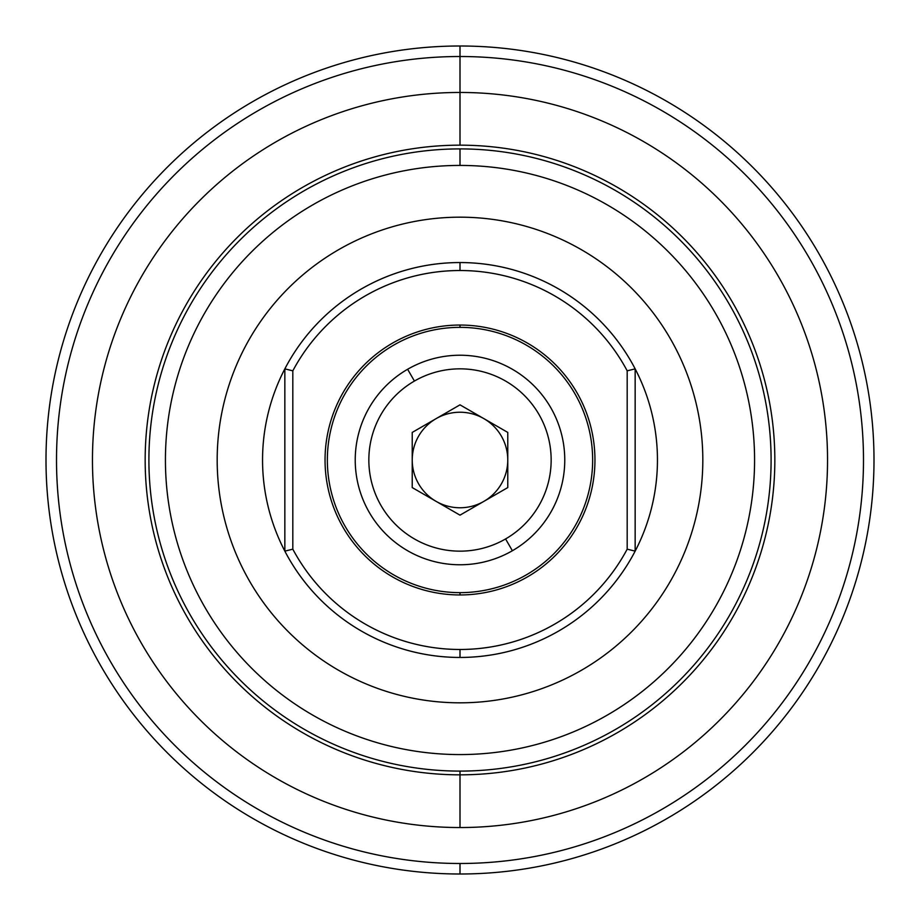 <?xml version="1.0" encoding="UTF-8"?>
<svg xmlns="http://www.w3.org/2000/svg" width="920" height="920" viewBox="0 0 920 920"><rect width="100%" height="100%" fill="white"/><g stroke="black" fill="none" stroke-linecap="round" stroke-linejoin="round"><path stroke-width="1.38" d="M460 145.165A314.835 314.835 0 0 1 774.835 460A314.835 314.835 0 0 1 460 774.835A314.835 314.835 0 0 1 145.165 460A314.835 314.835 0 0 1 460 145.165L460 92.46A367.54 367.54 0 0 0 92.46 460A367.54 367.54 0 0 0 460 827.54L460 771.098A311.098 311.098 0 0 1 148.902 460A311.098 311.098 0 0 1 460 148.902A311.098 311.098 0 0 0 148.902 460A311.098 311.098 0 0 0 460 771.098L460 774.835A314.835 314.835 0 0 0 774.835 460A314.835 314.835 0 0 0 460 145.165A314.835 314.835 0 0 0 145.165 460A314.835 314.835 0 0 0 460 774.835L460 827.54A367.54 367.54 0 0 1 92.46 460A367.54 367.54 0 0 1 460 92.46L460 56.511A403.489 403.489 0 0 1 863.489 460A403.489 403.489 0 0 1 460 863.489A403.489 403.489 0 0 1 56.511 460A403.489 403.489 0 0 1 460 56.511L460 46A414 414 0 0 1 874 460A414 414 0 0 1 460 874L460 863.489A403.489 403.489 0 0 0 863.489 460A403.489 403.489 0 0 0 460 56.511A403.489 403.489 0 0 0 56.511 460A403.489 403.489 0 0 0 460 863.489L460 874A414 414 0 0 0 874 460A414 414 0 0 0 460 46A414 414 0 0 0 46 460A414 414 0 0 0 460 874A414 414 0 0 1 46 460A414 414 0 0 1 460 46L460 92.46A367.54 367.54 0 0 1 827.54 460A367.54 367.54 0 0 1 460 827.54A367.54 367.54 0 0 0 827.54 460A367.54 367.54 0 0 0 460 92.46L460 145.165M460 657.443A197.443 197.443 0 0 1 284.843 368.862A197.443 197.443 0 0 1 460 262.556L460 270.514A189.486 189.486 0 0 1 627.187 370.829L635.156 368.862A197.443 197.443 0 0 0 284.843 368.862L284.843 551.137A197.443 197.443 0 0 0 635.156 551.137L627.187 549.171A189.486 189.486 0 0 1 460 649.485L460 657.443L460 649.485A189.486 189.486 0 0 1 292.813 549.171L284.843 551.137L292.813 549.171L292.813 370.829L284.843 368.862L292.813 370.829A189.486 189.486 0 0 1 460 270.514L460 262.556A197.443 197.443 0 0 1 635.156 368.862L627.187 370.829L627.187 549.171L635.156 551.137L635.156 368.862L635.156 551.137A197.443 197.443 0 0 0 635.156 368.862A197.443 197.443 0 0 1 460 657.443M460 327.359L460 325.047A134.952 134.952 0 0 0 325.047 460A134.952 134.952 0 0 0 460 594.952L460 592.641L460 594.952A134.952 134.952 0 0 0 594.952 460A134.952 134.952 0 0 0 460 325.047L460 327.359A132.641 132.641 0 0 0 345.126 526.32A132.641 132.641 0 0 0 526.32 574.873A132.641 132.641 0 0 1 345.126 526.32A132.641 132.641 0 0 1 393.679 345.126A132.641 132.641 0 0 1 574.873 393.679A132.641 132.641 0 0 1 526.32 574.873A132.641 132.641 0 0 0 574.873 393.679A132.641 132.641 0 0 0 393.679 345.126M460 592.641A132.641 132.641 0 0 0 526.32 574.873M512.382 550.735A104.776 104.776 0 0 1 369.265 512.382A104.776 104.776 0 0 1 407.617 369.265L414.425 381.053A91.16 91.16 0 0 1 538.947 414.425A91.16 91.16 0 0 1 505.574 538.947L512.382 550.735A104.776 104.776 0 0 0 550.735 407.617A104.776 104.776 0 0 0 407.617 369.265A104.776 104.776 0 0 0 369.265 512.382A104.776 104.776 0 0 0 512.382 550.735L505.574 538.947A91.16 91.16 0 0 1 381.053 505.574A91.16 91.16 0 0 1 414.425 381.053L407.617 369.265A104.776 104.776 0 0 1 550.735 407.617A104.776 104.776 0 0 1 512.382 550.735M412.229 460L412.229 460A47.771 47.771 0 0 0 483.885 501.365A47.771 47.771 0 0 1 412.229 460A47.771 47.771 0 0 1 436.114 418.634L436.114 418.634A47.771 47.771 0 0 0 412.229 460L412.229 460M460 165.427A294.572 294.572 0 0 1 754.572 460A294.572 294.572 0 0 1 460 754.572A294.572 294.572 0 0 1 165.427 460A294.572 294.572 0 0 1 460 165.427L460 148.902A311.098 311.098 0 0 1 771.098 460A311.098 311.098 0 0 1 460 771.098A311.098 311.098 0 0 0 771.098 460A311.098 311.098 0 0 0 460 148.902L460 165.427A294.572 294.572 0 0 0 165.427 460A294.572 294.572 0 0 0 460 754.572A294.572 294.572 0 0 0 754.572 460A294.572 294.572 0 0 0 460 165.427M460 702.822A242.822 242.822 0 0 0 702.822 460A242.822 242.822 0 0 0 460 217.177A242.822 242.822 0 0 0 217.177 460A242.822 242.822 0 0 0 460 702.822A242.822 242.822 0 0 1 217.177 460A242.822 242.822 0 0 1 460 217.177A242.822 242.822 0 0 1 702.822 460A242.822 242.822 0 0 1 460 702.822M436.114 418.634A47.771 47.771 0 0 1 507.771 460A47.771 47.771 0 0 1 483.885 501.365L483.885 501.365A47.771 47.771 0 0 0 483.885 418.634A47.771 47.771 0 0 0 436.114 418.634L436.114 418.634A47.771 47.771 0 0 1 483.885 418.634M460 515.154L507.771 487.577L507.771 432.423L460 404.846L412.229 432.423L412.229 487.577L460 515.154L412.229 487.577L412.229 432.423L460 404.846L507.771 432.423L507.771 487.577L460 515.154M414.425 381.053A91.16 91.16 0 0 0 381.053 505.574A91.16 91.16 0 0 0 505.574 538.947A91.16 91.16 0 0 0 538.947 414.425A91.16 91.16 0 0 0 414.425 381.053M284.843 368.862A197.443 197.443 0 0 0 284.843 551.137L284.843 368.862M292.813 370.829L292.813 549.171A189.486 189.486 0 0 0 627.187 549.171L627.187 370.829A189.486 189.486 0 0 0 292.813 370.829M460 325.047A134.952 134.952 0 0 1 594.952 460A134.952 134.952 0 0 1 460 594.952A134.952 134.952 0 0 1 325.047 460A134.952 134.952 0 0 1 460 325.047"/></g></svg>
